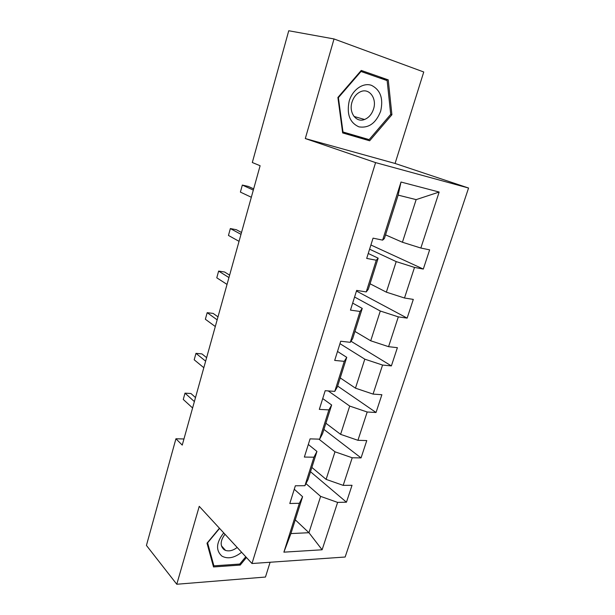 <?xml version="1.0" encoding="UTF-8"?>
<svg xmlns="http://www.w3.org/2000/svg" width="615" height="615" viewBox="0 0 615 615"><rect width="100%" height="100%" fill="white"/><g stroke="black" fill="none" stroke-linecap="round" stroke-linejoin="round"><path stroke-width="0.92" d="M334.03 38.953L305.301 138.552L395.084 163.459L423.75 71.986L334.03 38.953L288.743 30.75L252.311 162.514L260.114 165.735L182.248 445.099L175.928 438.764L146.431 545.428L176.774 584.25L265.465 577.039L270.1 562.256M395.084 163.459L468.569 188.029L345.146 557.021L251.989 563.517L375.588 162.606L468.569 188.029M385.543 234.876L402.425 242.249L416.147 199.621L398.136 195.124L384.398 238.489L382.63 240.127L373.051 238.151L366.694 258.415L376.272 260.222L366.24 291.925L356.662 290.403L350.473 310.114L360.052 311.467L350.289 342.324L340.71 341.233L334.691 360.421L344.269 361.343L334.768 391.386L325.189 390.702L319.323 409.382L328.902 409.905L319.646 439.156L310.075 438.872L304.364 457.06L313.934 457.206L304.917 485.704L295.354 485.781L289.796 503.501L299.359 503.285L283.884 552.162L322.114 549.779L308.945 532.713L320.63 496.39L305.97 483.613M382.63 240.127L401.011 182.032L439.164 192.041L420.845 248.037L429.639 249.851L423.305 269.07L370.907 244.993M322.114 549.779L337.62 502.401L346.453 502.194L352.026 485.289L343.193 485.366L352.218 457.775L361.051 457.906L366.771 440.578L357.938 440.309L367.193 412.012L376.026 412.496L381.884 394.715L373.059 394.092L382.561 365.056L391.378 365.91L397.39 347.675L388.572 346.675L398.32 316.871L407.138 318.116L413.311 299.405L404.493 298.006L414.502 267.41L423.305 269.07M366.24 291.925L368.316 289.25L378.164 258.177L368.247 253.48M369.584 249.198L396.198 261.606L386.358 292.163L370.053 283.784M378.164 258.177L376.272 260.222M414.502 267.41L396.198 261.606M404.493 298.006L386.358 292.163M350.289 342.324L352.656 338.68L362.243 308.415L352.672 303.11M354.586 297.022L380.293 311.021L370.714 340.787L354.955 331.439M362.243 308.415L360.052 311.467M398.32 316.871L380.293 311.021M388.572 346.675L370.714 340.787M334.768 391.386L337.412 386.82L346.745 357.346L337.504 351.449M339.949 343.647L364.803 359.16L355.462 388.165L340.233 377.91M346.745 357.346L344.269 361.343M382.561 365.056L364.803 359.16M373.059 394.092L355.462 388.165M319.646 439.156L322.552 433.721L331.646 405.001L322.721 398.558M328.218 390.917L349.704 406.069L340.602 434.351L325.881 423.22M331.646 405.001L328.902 409.905M367.193 412.012L349.704 406.069M357.938 440.309L340.602 434.351M304.917 485.704L308.069 479.439L316.94 451.441L308.315 444.476M318.908 439.141L334.983 451.802L326.111 479.377L311.874 467.431M316.94 451.441L313.934 457.206M352.218 457.775L334.983 451.802M343.193 485.366L326.111 479.377M283.884 552.162L290.918 533.574L302.595 496.712L294.27 489.248M295.277 519.836L308.945 532.713L290.918 533.574M302.595 496.712L299.359 503.285M337.62 502.401L320.63 496.39M305.301 138.552L375.588 162.606M251.989 563.517L199.245 506.337L176.774 584.25M183.954 438.979L175.928 438.764M439.164 192.041L416.147 199.621M398.136 195.124L401.011 182.032M420.845 248.037L402.425 242.249M346.453 502.194L310.506 471.736M361.051 457.906L323.913 429.416M376.026 412.496L337.643 386.074M391.378 365.91L350.996 341.24M407.138 318.116L356.462 291.033M219.424 528.216L207.009 543.191L213.52 566.945L240.227 565.07L246.446 557.505M361.251 70.433L337.896 97.462L342.655 132.932L369.653 140.789L391.909 114.736L388.242 79.873L361.251 70.433M239.335 564.078L240.227 565.07M380.024 78.12L360.551 71.248M342.632 132.732L361.766 138.306L362.343 137.629M380.016 78.036L388.242 79.873M390.694 114.405L391.909 114.736M361.766 138.306L369.653 140.789M195.493 397.567L190.942 393.515L185 393.154L194.378 401.58M183.27 399.45L185 393.154L183.27 399.45L192.595 407.976M223.722 532.874C216.18 542.615 215.581 550.371 221.93 556.129C227.811 559.25 234.377 557.966 241.61 552.27M224.99 534.251C220.208 540.754 219.916 545.905 224.121 549.695L225.567 550.417C229.234 551.532 233.108 550.548 237.175 547.458M245.762 556.767L239.765 564.055L213.897 565.846L207.601 542.837L219.586 528.393M212.905 564.693L213.897 565.846M349.189 101.091C346.506 114.113 349.75 122.7 358.929 126.851C368.739 128.381 375.988 123.154 380.677 111.161C383.529 98.508 380.447 89.89 371.437 85.324C363.042 82.341 352.472 89.759 349.189 101.091M352.011 102.113C348.567 112.637 356.231 122.977 364.549 119.479C368.808 117.734 371.806 114.244 373.543 109.001C377.118 98.5 369.308 87.722 360.644 91.681C356.546 93.534 353.671 97.009 352.011 102.113M387.143 80.603L390.717 114.375L369.154 139.62L342.993 131.987L338.396 97.639L360.997 71.486L387.143 80.603M342.509 131.833L342.993 131.987M337.904 97.508L338.396 97.639M360.444 71.363L360.997 71.486M206.617 357.653L201.92 353.902L195.97 353.348L205.641 361.166M194.194 359.79L195.97 353.348L194.194 359.79L203.819 367.701M217.987 316.863L213.144 313.412L207.178 312.674L217.157 319.838M205.364 319.254L207.178 312.674L205.364 319.254L215.296 326.527M229.618 275.151L224.613 272.022L218.632 271.084L228.941 277.58M216.78 277.811L218.632 271.084L216.78 277.811L227.035 284.414M241.511 232.493L236.345 229.71L230.348 228.565L240.995 234.338M228.457 235.445L230.348 228.565L228.457 235.445L239.043 241.334M253.672 188.859L248.345 186.43L242.333 185.069L253.326 190.097M240.396 192.103L242.333 185.069L240.396 192.103L251.327 197.261M221.408 545.789L225.567 550.417M354.025 116.458L364.549 119.479"/></g></svg>
